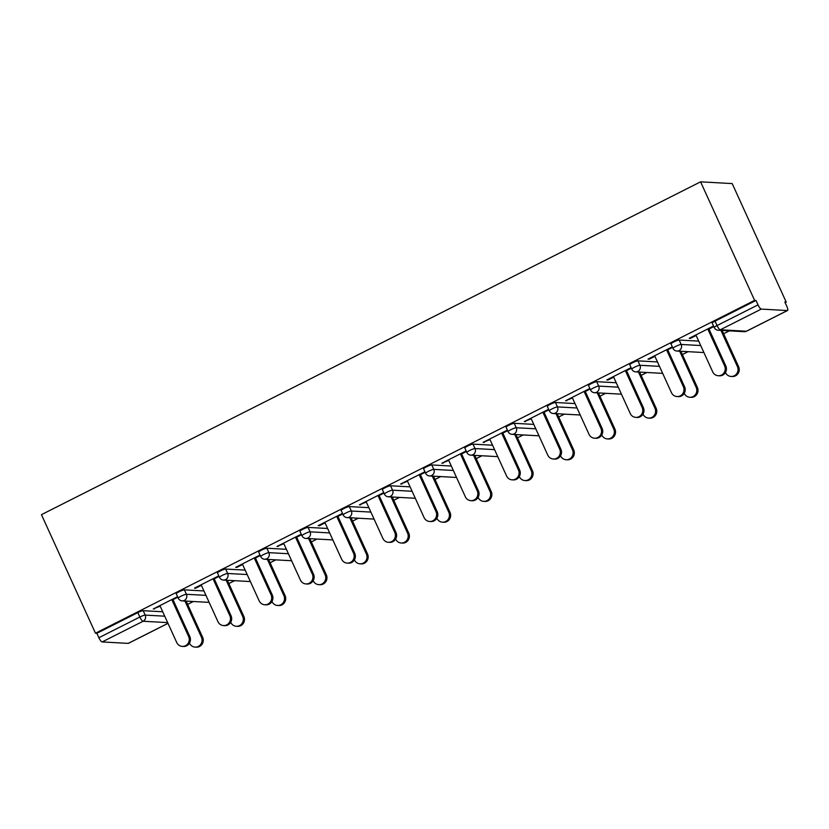 <?xml version="1.0" encoding="UTF-8"?>
<svg xmlns="http://www.w3.org/2000/svg" width="829" height="829" viewBox="0 0 829 829"><rect width="100%" height="100%" fill="white"/><g stroke="black" fill="none" stroke-linecap="round" stroke-linejoin="round"><path stroke-width="1.24" d="M187.634 604.393L193.354 601.502M228.866 583.575L234.586 580.683M270.099 562.756L275.819 559.865M311.321 541.938L317.041 539.047M352.553 521.12L358.273 518.229M393.785 500.291L399.505 497.41M435.018 479.473L440.738 476.592M476.24 458.655L481.96 455.763M517.472 437.836L523.192 434.945M558.705 417.018L564.425 414.127M599.927 396.2L605.647 393.309M641.159 375.382L646.879 372.49M682.391 354.563L688.111 351.672M723.613 333.745L729.333 330.854M785.125 302.678L786.224 302.129L732.194 183.582L700.588 181.831L41.45 514.664L95.48 633.221L754.618 300.378L700.588 181.831M787.363 310.543L761.281 309.093L720.318 329.787L746.401 331.227L787.363 310.543A4.601 1.212 63.2 0 0 787.55 310.502A4.601 1.212 63.2 0 0 786.856 306.471L784.845 302.046L786.224 302.129M714.246 327.548A4.601 4.601 0 0 0 718.173 330.232A4.601 4.394 93.2 0 0 720.318 329.787A4.601 1.212 63.2 0 1 717.044 325.559A4.601 0.663 155.5 0 0 714.246 327.548L712.225 323.123A4.601 0.663 -24.5 0 1 715.033 321.144L717.044 325.559L758.017 304.875L755.996 300.45L754.618 300.378M715.033 321.144L755.996 300.45M758.017 304.875A4.601 1.212 63.2 0 0 761.281 309.093M167.655 622.61L143.106 621.253L102.143 641.936L128.226 643.387L167.976 623.315M713.551 326.025L689.241 338.294L690.433 338.367L690.184 337.817M690.433 338.367L696.132 335.486M708.018 329.486L713.8 326.564M184.401 589.865L186.411 594.289A4.601 0.663 -24.5 0 0 181.064 596.217A4.601 0.663 155.5 0 0 178.266 598.196L176.245 593.771A4.601 0.663 -24.5 0 1 179.054 591.792A4.601 0.663 -24.5 0 1 184.401 589.865L203.944 590.942M95.48 633.221L96.858 633.294L137.821 612.61A4.601 0.663 -24.5 0 1 143.168 610.683L162.712 611.771M218.794 575.854L194.483 588.124L195.685 588.196L201.374 585.315M213.271 579.316L219.043 576.404M266.855 548.228L268.876 552.653A4.601 0.663 -24.5 0 0 263.529 554.57A4.601 0.663 155.5 0 0 260.72 556.56L258.7 552.135A4.601 0.663 -24.5 0 1 261.508 550.155A4.601 0.663 -24.5 0 1 266.855 548.228L286.399 549.306M301.259 534.218L276.948 546.487L283.839 543.679M295.725 537.679L301.507 534.757M349.32 506.592L351.33 511.006A4.601 0.663 -24.5 0 0 345.983 512.933A4.601 0.663 155.5 0 0 343.175 514.923L341.165 510.498A4.601 0.663 -24.5 0 1 343.973 508.509A4.601 0.663 -24.5 0 1 349.32 506.592L368.864 507.669M383.713 492.571L359.403 504.851L366.294 502.042M378.19 496.032L383.962 493.12M431.774 464.945L433.795 469.369A4.601 0.663 -24.5 0 0 428.448 471.297A4.601 0.663 155.5 0 0 425.64 473.286L423.619 468.862A4.601 0.663 -24.5 0 1 426.427 466.872A4.601 0.663 -24.5 0 1 431.774 464.945L451.318 466.033M466.167 450.935L441.857 463.214L448.758 460.406M460.644 454.396L466.416 451.484M514.229 423.308L516.249 427.733A4.601 0.663 -24.5 0 0 510.902 429.66A4.601 0.663 155.5 0 0 508.094 431.64L506.084 427.225A4.601 0.663 -24.5 0 1 508.892 425.236A4.601 0.663 -24.5 0 1 514.229 423.308L533.772 424.396M548.632 409.298L524.322 421.578L531.213 418.769M543.109 412.759L548.881 409.847M596.693 381.672L598.704 386.096A4.601 0.663 -24.5 0 0 593.357 388.024A4.601 0.663 155.5 0 0 590.549 390.003L588.538 385.578A4.601 0.663 -24.5 0 1 591.346 383.599A4.601 0.663 -24.5 0 1 596.693 381.672L616.237 382.749M631.087 367.661L606.776 379.931L607.978 380.003L613.667 377.122M625.563 371.123L631.335 368.211M679.148 340.035L681.169 344.46A4.601 0.663 -24.5 0 0 675.822 346.377A4.601 0.663 155.5 0 0 673.013 348.367L670.993 343.942A4.601 0.663 -24.5 0 1 673.801 341.962A4.601 0.663 -24.5 0 1 679.148 340.035L698.692 341.113M672.319 346.843L648.009 359.112L649.211 359.185L654.9 356.304M666.796 350.304L672.568 347.382M637.926 360.853L639.936 365.278A4.601 0.663 -24.5 0 0 634.589 367.195A4.601 0.663 155.5 0 0 631.781 369.185L629.771 364.76A4.601 0.663 -24.5 0 1 632.579 362.781A4.601 0.663 -24.5 0 1 637.926 360.853L657.47 361.931M589.854 388.48L565.554 400.759L572.445 397.941M584.331 391.941L590.103 389.029M555.461 402.49L557.482 406.915A4.601 0.663 -24.5 0 0 552.135 408.842A4.601 0.663 155.5 0 0 549.326 410.821L547.306 406.407A4.601 0.663 -24.5 0 1 550.114 404.417A4.601 0.663 -24.5 0 1 555.461 402.49L575.005 403.578M507.4 430.116L483.089 442.396L489.98 439.588M501.877 433.577L507.649 430.665M473.007 444.126L475.017 448.551A4.601 0.663 -24.5 0 0 469.67 450.479A4.601 0.663 155.5 0 0 466.862 452.458L464.851 448.043A4.601 0.663 -24.5 0 1 467.66 446.054A4.601 0.663 -24.5 0 1 473.007 444.126L492.55 445.214M424.945 471.753L400.635 484.032L407.526 481.224M419.422 475.214L425.194 472.302M390.542 485.773L392.563 490.188A4.601 0.663 -24.5 0 0 387.216 492.115A4.601 0.663 155.5 0 0 384.407 494.105L382.397 489.68A4.601 0.663 -24.5 0 1 385.195 487.69A4.601 0.663 -24.5 0 1 390.542 485.773L410.086 486.851M342.481 513.4L318.17 525.669L319.372 525.741L325.061 522.861M336.957 516.85L342.729 513.939M308.087 527.41L310.098 531.824A4.601 0.663 -24.5 0 0 304.751 533.752A4.601 0.663 155.5 0 0 301.953 535.741L299.932 531.316A4.601 0.663 -24.5 0 1 302.74 529.337A4.601 0.663 -24.5 0 1 308.087 527.41L327.631 528.487M260.026 555.036L235.716 567.305L236.918 567.378L242.607 564.497M254.503 558.497L260.275 555.575M225.633 569.046L227.643 573.471A4.601 0.663 -24.5 0 0 222.296 575.388A4.601 0.663 155.5 0 0 219.488 577.378L217.478 572.953A4.601 0.663 -24.5 0 1 220.286 570.974A4.601 0.663 -24.5 0 1 225.633 569.046L245.177 570.124M177.561 596.673L153.261 608.952L160.152 606.134M172.038 600.134L177.81 597.222M96.858 633.294L98.869 637.719L139.842 617.035L137.821 612.61M102.143 641.936A4.601 1.212 -116.8 0 1 98.869 637.719M649.211 359.185L648.962 358.636M607.978 380.003L607.73 379.454M566.746 400.821L566.497 400.272M525.513 421.64L525.265 421.091M484.291 442.458L484.043 441.909M443.059 463.276L442.81 462.737M401.827 484.095L401.578 483.556M360.605 504.913L360.356 504.374M319.372 525.741L319.124 525.192M278.14 546.56L277.891 546.01M236.918 567.378L236.669 566.829M195.685 588.196L195.437 587.647M154.453 609.014L154.204 608.465M695.883 334.937L712.702 371.858A6.901 6.591 -86.8 0 0 718.266 375.744A6.901 6.591 -86.8 0 0 724.598 365.848L725.789 365.91A6.901 6.591 93.2 0 1 719.468 375.817L718.266 375.744M708.971 328.999L725.789 365.91M707.769 328.937L724.598 365.848M737.406 366.563L738.608 366.625A6.901 6.591 93.2 0 1 732.276 376.521L731.074 376.459A6.901 6.591 -86.8 0 0 737.406 366.563L720.919 330.388M725.479 372.48L725.51 372.563A6.901 6.591 -86.8 0 0 731.074 376.459M738.608 366.625L722.121 330.45M654.651 355.765L671.469 392.677A6.901 6.591 -86.8 0 0 677.034 396.563A6.901 6.591 -86.8 0 0 683.365 386.666L684.567 386.739A6.901 6.591 93.2 0 1 678.236 396.635L677.034 396.563M667.739 349.817L684.567 386.739M666.547 349.755L683.365 386.666M613.419 376.584L630.247 413.495A6.901 6.591 -86.8 0 0 635.812 417.381A6.901 6.591 -86.8 0 0 642.133 407.485L643.335 407.557A6.901 6.591 93.2 0 1 637.004 417.453L635.812 417.381M626.517 370.646L643.335 407.557M625.315 370.573L642.133 407.485M572.197 397.402L589.015 434.313A6.901 6.591 -86.8 0 0 594.58 438.209A6.901 6.591 -86.8 0 0 600.911 428.303L602.103 428.375A6.901 6.591 93.2 0 1 595.782 438.272L594.58 438.209M585.284 391.464L602.103 428.375M584.082 391.392L600.911 428.303M530.964 418.22L547.782 455.131A6.901 6.591 -86.8 0 0 553.347 459.028A6.901 6.591 -86.8 0 0 559.679 449.121L560.881 449.194A6.901 6.591 93.2 0 1 554.549 459.09L553.347 459.028M544.052 412.282L560.881 449.194M542.86 412.21L559.679 449.121M489.732 439.038L506.56 475.95A6.901 6.591 -86.8 0 0 512.125 479.846A6.901 6.591 -86.8 0 0 518.446 469.95L519.648 470.012A6.901 6.591 93.2 0 1 513.317 479.908L512.125 479.846M502.83 433.101L519.648 470.012M501.628 433.028L518.446 469.95M696.173 387.381L697.376 387.444A6.901 6.591 93.2 0 1 691.044 397.34L689.852 397.278A6.901 6.591 -86.8 0 0 696.173 387.381L679.687 351.206M684.246 393.298L684.288 393.381A6.901 6.591 -86.8 0 0 689.852 397.278M697.376 387.444L680.889 351.268M654.951 408.2L656.143 408.262A6.901 6.591 93.2 0 1 649.812 418.158L648.62 418.096A6.901 6.591 -86.8 0 0 654.951 408.2L638.465 372.024M643.014 414.117L643.055 414.199A6.901 6.591 -86.8 0 0 648.62 418.096M656.143 408.262L639.656 372.086M613.719 429.018L614.911 429.08A6.901 6.591 93.2 0 1 608.59 438.976L607.388 438.914A6.901 6.591 -86.8 0 0 613.719 429.018L597.232 392.842M601.781 434.935L601.823 435.018A6.901 6.591 -86.8 0 0 607.388 438.914M614.911 429.08L598.434 392.915M572.487 449.836L573.689 449.898A6.901 6.591 93.2 0 1 567.357 459.794L566.155 459.732A6.901 6.591 -86.8 0 0 572.487 449.836L556 413.661M560.559 455.753L560.591 455.836A6.901 6.591 -86.8 0 0 566.155 459.732M573.689 449.898L557.202 413.733M531.254 470.654L532.456 470.717A6.901 6.591 93.2 0 1 526.125 480.623L524.933 480.551A6.901 6.591 -86.8 0 0 531.254 470.654L514.778 434.479M519.327 476.571L519.368 476.665A6.901 6.591 -86.8 0 0 524.933 480.551M532.456 470.717L515.97 434.551M448.51 459.857L465.328 496.768A6.901 6.591 -86.8 0 0 470.893 500.664A6.901 6.591 -86.8 0 0 477.224 490.768L478.416 490.83A6.901 6.591 93.2 0 1 472.095 500.726L470.893 500.664M461.598 453.919L478.416 490.83M460.396 453.857L477.224 490.768M490.032 491.473L491.224 491.535A6.901 6.591 93.2 0 1 484.903 501.441L483.701 501.369A6.901 6.591 -86.8 0 0 490.032 491.473L473.546 455.297M478.095 497.39L478.136 497.483A6.901 6.591 -86.8 0 0 483.701 501.369M491.224 491.535L474.748 455.37M407.277 480.675L424.096 517.586A6.901 6.591 -86.8 0 0 429.66 521.482A6.901 6.591 -86.8 0 0 435.992 511.586L437.194 511.648A6.901 6.591 93.2 0 1 430.862 521.545L429.66 521.482M420.365 474.737L437.194 511.648M419.173 474.675L435.992 511.586M448.8 512.291L450.002 512.363A6.901 6.591 93.2 0 1 443.67 522.26L442.468 522.187A6.901 6.591 -86.8 0 0 448.8 512.291L432.313 476.126M436.873 518.218L436.904 518.301A6.901 6.591 -86.8 0 0 442.468 522.187M450.002 512.363L433.515 476.188M366.045 501.493L382.874 538.404A6.901 6.591 -86.8 0 0 388.438 542.301A6.901 6.591 -86.8 0 0 394.759 532.405L395.961 532.467A6.901 6.591 93.2 0 1 389.63 542.363L388.438 542.301M379.133 495.555L395.961 532.467M377.941 495.493L394.759 532.405M407.567 533.109L408.77 533.182A6.901 6.591 93.2 0 1 402.438 543.078L401.246 543.005A6.901 6.591 -86.8 0 0 407.567 533.109L391.091 496.944M395.64 539.037L395.682 539.119A6.901 6.591 -86.8 0 0 401.246 543.005M408.77 533.182L392.283 497.006M324.813 522.311L341.641 559.233A6.901 6.591 -86.8 0 0 347.206 563.119A6.901 6.591 -86.8 0 0 353.537 553.223L354.729 553.285A6.901 6.591 93.2 0 1 348.398 563.192L347.206 563.119M337.911 516.374L354.729 553.285M336.709 516.312L353.537 553.223M366.345 553.927L367.537 554A6.901 6.591 93.2 0 1 361.216 563.896L360.014 563.834A6.901 6.591 -86.8 0 0 366.345 553.927L349.859 517.762M354.408 559.855L354.449 559.938A6.901 6.591 -86.8 0 0 360.014 563.834M367.537 554L351.05 517.824M283.591 543.13L300.409 580.051A6.901 6.591 -86.8 0 0 305.974 583.937A6.901 6.591 -86.8 0 0 312.305 574.041L313.497 574.103A6.901 6.591 93.2 0 1 307.176 584.01L305.974 583.937M296.678 537.192L313.497 574.103M295.476 537.13L312.305 574.041M325.113 574.746L326.315 574.818A6.901 6.591 93.2 0 1 319.984 584.714L318.782 584.652A6.901 6.591 -86.8 0 0 325.113 574.746L308.626 538.581M313.186 580.673L313.217 580.756A6.901 6.591 -86.8 0 0 318.782 584.652M326.315 574.818L309.828 538.643M242.358 563.958L259.176 600.87A6.901 6.591 -86.8 0 0 264.741 604.755A6.901 6.591 -86.8 0 0 271.073 594.859L272.275 594.932A6.901 6.591 93.2 0 1 265.943 604.828L264.741 604.755M255.446 558.01L272.275 594.932M254.254 557.948L271.073 594.859M283.881 595.574L285.083 595.636A6.901 6.591 93.2 0 1 278.751 605.533L277.56 605.471A6.901 6.591 -86.8 0 0 283.881 595.574L267.394 559.399M271.953 601.491L271.995 601.574A6.901 6.591 -86.8 0 0 277.56 605.471M285.083 595.636L268.596 559.461M201.126 584.777L217.954 621.688A6.901 6.591 -86.8 0 0 223.519 625.574A6.901 6.591 -86.8 0 0 229.84 615.678L231.042 615.75A6.901 6.591 93.2 0 1 224.711 625.646L223.519 625.574M214.224 578.839L231.042 615.75M213.022 578.766L229.84 615.678M242.659 616.393L243.85 616.455A6.901 6.591 93.2 0 1 237.519 626.351L236.327 626.289A6.901 6.591 -86.8 0 0 242.659 616.393L226.172 580.217M230.721 622.31L230.763 622.392A6.901 6.591 -86.8 0 0 236.327 626.289M243.85 616.455L227.364 580.279M159.904 605.595L176.722 642.506A6.901 6.591 -86.8 0 0 182.287 646.402A6.901 6.591 -86.8 0 0 188.618 636.496L189.81 636.568A6.901 6.591 93.2 0 1 183.489 646.465L182.287 646.402M172.992 599.657L189.81 636.568M171.79 599.585L188.618 636.496M201.426 637.211L202.618 637.273A6.901 6.591 93.2 0 1 196.297 647.169L195.095 647.107A6.901 6.591 -86.8 0 0 201.426 637.211L184.94 601.035M189.489 643.128L189.53 643.211A6.901 6.591 -86.8 0 0 195.095 647.107M202.618 637.273L186.142 601.108M718.173 330.232L744.255 331.683A4.601 4.394 93.2 0 0 746.401 331.227A4.601 1.212 63.2 0 0 746.587 331.196A4.601 1.212 63.2 0 0 746.722 331.061M143.168 610.683L145.189 615.108A4.601 4.394 -86.8 0 1 143.106 621.253A4.601 1.212 -116.8 0 1 139.842 617.035A4.601 0.663 -24.5 0 1 145.189 615.108L164.733 616.185M673.013 348.367A4.601 4.601 0 0 0 676.951 351.05A4.601 4.394 93.2 0 0 679.086 350.605A4.601 4.394 -86.8 0 0 681.169 344.46L700.712 345.538M631.781 369.185A4.601 4.601 0 0 0 635.719 371.869A4.601 4.394 93.2 0 0 637.864 371.423A4.601 4.394 -86.8 0 0 639.936 365.278L659.48 366.356M590.549 390.003A4.601 4.601 0 0 0 594.486 392.697A4.601 4.394 93.2 0 0 596.631 392.241A4.601 4.394 -86.8 0 0 598.704 386.096L618.247 387.174M549.326 410.821A4.601 4.601 0 0 0 553.264 413.516A4.601 4.394 93.2 0 0 555.399 413.06A4.601 4.394 -86.8 0 0 557.482 406.915L577.025 407.992M508.094 431.64A4.601 4.601 0 0 0 512.032 434.334A4.601 4.394 93.2 0 0 514.177 433.878A4.601 4.394 -86.8 0 0 516.249 427.733L535.793 428.811M466.862 452.458A4.601 4.601 0 0 0 470.799 455.152A4.601 4.394 93.2 0 0 472.944 454.696A4.601 4.394 -86.8 0 0 475.017 448.551L494.561 449.629M425.64 473.286A4.601 4.601 0 0 0 429.567 475.97A4.601 4.394 93.2 0 0 431.712 475.514A4.601 4.394 -86.8 0 0 433.795 469.369L453.339 470.457M384.407 494.105A4.601 4.601 0 0 0 388.345 496.789A4.601 4.394 93.2 0 0 390.49 496.333A4.601 4.394 -86.8 0 0 392.563 490.188L412.106 491.276M343.175 514.923A4.601 4.601 0 0 0 347.113 517.607A4.601 4.394 93.2 0 0 349.258 517.161A4.601 4.394 -86.8 0 0 351.33 511.006L370.874 512.094M301.953 535.741A4.601 4.601 0 0 0 305.88 538.425A4.601 4.394 93.2 0 0 308.025 537.98A4.601 4.394 -86.8 0 0 310.098 531.824L329.641 532.912M260.72 556.56A4.601 4.601 0 0 0 264.658 559.243A4.601 4.394 93.2 0 0 266.793 558.798A4.601 4.394 -86.8 0 0 268.876 552.653L288.419 553.731M219.488 577.378A4.601 4.601 0 0 0 223.426 580.062A4.601 4.394 93.2 0 0 225.571 579.616A4.601 4.394 -86.8 0 0 227.643 573.471L247.187 574.549M178.266 598.196A4.601 4.601 0 0 0 182.193 600.89A4.601 4.394 93.2 0 0 184.339 600.434A4.601 4.394 -86.8 0 0 186.411 594.289L205.955 595.367M703.862 352.46A4.601 4.394 93.2 0 1 703.023 352.501A4.601 4.601 0 0 0 703.873 352.47M662.63 373.278A4.601 4.394 93.2 0 1 661.801 373.319A4.601 4.601 0 0 0 662.64 373.288M621.408 394.096A4.601 4.394 93.2 0 1 620.569 394.138A4.601 4.601 0 0 0 621.408 394.107M580.176 414.914A4.601 4.394 93.2 0 1 579.336 414.956A4.601 4.601 0 0 0 580.176 414.925M538.943 435.733A4.601 4.394 93.2 0 1 538.104 435.774A4.601 4.601 0 0 0 538.954 435.743M497.721 456.551A4.601 4.394 93.2 0 1 496.882 456.592A4.601 4.601 0 0 0 497.721 456.561M456.489 477.38A4.601 4.394 93.2 0 1 455.649 477.411A4.601 4.601 0 0 0 456.489 477.38M415.256 498.198A4.601 4.394 93.2 0 1 414.417 498.229A4.601 4.601 0 0 0 415.267 498.198M374.034 519.016A4.601 4.394 93.2 0 1 373.195 519.047A4.601 4.601 0 0 0 374.034 519.016M332.802 539.834A4.601 4.394 93.2 0 1 331.963 539.876A4.601 4.601 0 0 0 332.802 539.845M291.57 560.653A4.601 4.394 93.2 0 1 290.73 560.694A4.601 4.601 0 0 0 291.58 560.663M250.337 581.471A4.601 4.394 93.2 0 1 249.508 581.512A4.601 4.601 0 0 0 250.348 581.481M209.115 602.289A4.601 4.394 93.2 0 1 208.276 602.331A4.601 4.601 0 0 0 209.115 602.3M787.55 310.502L746.587 331.196A4.601 4.601 0 0 1 744.255 331.683M167.997 623.356L128.412 643.345M676.951 351.05L703.023 352.501M635.719 371.869L661.801 373.319M594.486 392.697L620.569 394.138M553.264 413.516L579.336 414.956M512.032 434.334L538.104 435.774M470.799 455.152L496.882 456.592M429.567 475.97L455.649 477.411M388.345 496.789L414.417 498.229M347.113 517.607L373.195 519.047M305.88 538.425L331.963 539.876M264.658 559.243L290.73 560.694M223.426 580.062L249.508 581.512M182.193 600.89L208.276 602.331"/></g></svg>
